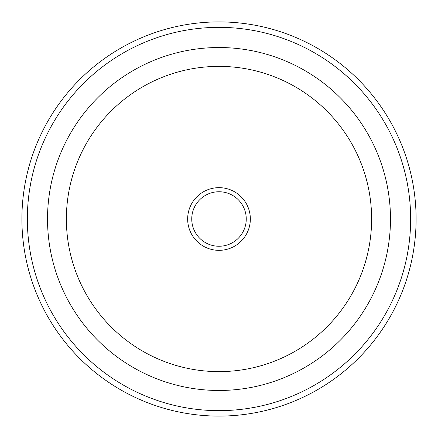 <?xml version="1.0" encoding="UTF-8"?>
<svg xmlns="http://www.w3.org/2000/svg" width="438" height="438" viewBox="0 0 438 438"><rect width="100%" height="100%" fill="white"/><g stroke="black" fill="none" stroke-linecap="round" stroke-linejoin="round"><path stroke-width="0.66" d="M250.344 219A31.344 31.344 0 0 1 219 250.344A31.344 31.344 0 0 1 187.656 219A31.344 31.344 0 0 1 219 187.656A31.344 31.344 0 0 1 250.344 219M191.745 219A27.255 27.255 0 0 0 219 246.255A27.255 27.255 0 0 0 246.255 219A27.255 27.255 0 0 0 219 191.745A27.255 27.255 0 0 0 191.745 219M371.621 219A152.621 152.621 0 0 0 219 66.379A152.621 152.621 0 0 0 66.379 219A152.621 152.621 0 0 0 219 371.621A152.621 152.621 0 0 0 371.621 219M390.477 219A171.477 171.477 0 0 0 219 47.523A171.477 171.477 0 0 0 47.523 219A171.477 171.477 0 0 0 219 390.477A171.477 171.477 0 0 0 390.477 219M21.9 219A197.1 197.1 0 0 1 219 21.9A197.1 197.1 0 0 1 416.1 219A197.1 197.1 0 0 1 219 416.1A197.1 197.1 0 0 1 21.9 219M410.652 219A191.652 191.652 0 0 1 219 410.652A191.652 191.652 0 0 1 27.348 219A191.652 191.652 0 0 1 219 27.348A191.652 191.652 0 0 1 410.652 219"/></g></svg>
